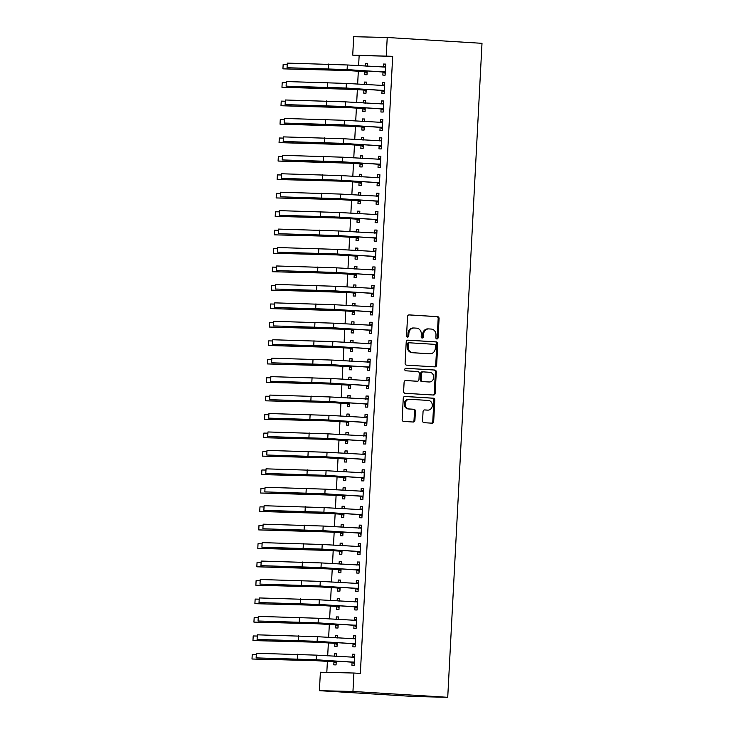 <?xml version="1.0" encoding="UTF-8"?>
<svg xmlns="http://www.w3.org/2000/svg" width="734" height="734" viewBox="0 0 734 734"><rect width="100%" height="100%" fill="white"/><g stroke="black" fill="none" stroke-linecap="round" stroke-linejoin="round"><path stroke-width="1.1" d="M436.904 338.989A1.266 1.11 91.3 0 0 438.07 337.787L439.079 318.556A1.817 1.578 91.3 0 0 437.602 316.648L409.214 314.895A1.817 1.578 91.3 0 0 407.544 316.611L406.535 335.842A1.266 1.11 91.3 0 0 408.746 335.979L408.875 333.493A5.799 5.055 91.3 0 1 414.059 328.006A5.799 5.055 91.3 0 1 414.224 328.006L416.591 328.153A5.799 5.055 91.3 0 1 421.334 334.264L421.197 336.75A1.266 1.11 91.3 0 0 423.408 336.888L423.536 334.392A5.799 5.055 91.3 0 1 428.72 328.905A5.799 5.055 91.3 0 1 428.885 328.915L431.253 329.061A5.799 5.055 91.3 0 1 435.996 335.163L435.868 337.649A1.266 1.11 91.3 0 0 436.904 338.989M436.491 338.869A1.266 1.11 91.3 0 0 437.161 337.768L438.17 318.538A1.817 1.578 91.3 0 0 436.693 316.629L408.911 314.914M407.159 337.062A1.266 1.11 91.3 0 0 407.838 335.961L407.966 333.475L408.875 333.493M421.821 337.961A1.266 1.11 91.3 0 0 422.5 336.86L422.628 334.374L423.536 334.392M422.573 420.784A1.817 1.578 91.3 0 0 424.05 422.692L432.014 423.179A1.817 1.578 91.3 0 0 433.684 421.472L434.803 400.103A1.817 1.578 91.3 0 0 433.326 398.195L404.939 396.452A1.817 1.578 91.3 0 0 403.269 398.167L402.149 419.527A1.817 1.578 91.3 0 0 403.636 421.435L413.251 422.022A1.817 1.578 91.3 0 0 414.921 420.316L415.398 411.168A1.817 1.578 91.3 0 0 413.921 409.26L409.15 408.966A4.854 4.23 91.3 0 1 405.177 403.948A4.854 4.23 91.3 0 1 409.517 399.278A4.854 4.23 91.3 0 1 409.655 399.287L428.344 400.434A4.854 4.23 91.3 0 1 432.308 405.452A4.854 4.23 91.3 0 1 427.977 410.123A4.854 4.23 91.3 0 1 427.83 410.123L424.72 409.93A1.817 1.578 91.3 0 0 423.05 411.646L422.573 420.784M360.348 673.417L392.681 56.325L352.724 55.142L353.687 36.7L387.222 37.489L481.999 43.324L447.731 697.3L352.953 691.465L353.916 673.023L360.348 673.417M387.222 37.489L386.258 55.931M434.968 366.881A1.817 1.578 91.3 0 0 436.638 365.165L437.758 343.806A1.817 1.578 91.3 0 0 436.271 341.897L407.893 340.154A1.817 1.578 91.3 0 0 406.223 341.861L405.104 363.229A1.817 1.578 91.3 0 0 406.581 365.137L434.968 366.881M436.28 371.954L435.161 393.314A1.817 1.578 91.3 0 1 433.491 395.03L405.104 393.286A1.817 1.578 91.3 0 1 403.627 391.378L404.104 382.231A1.817 1.578 91.3 0 1 405.774 380.524L417.288 381.23A1.817 1.578 91.3 0 0 418.958 379.515L419.279 373.45A1.817 1.578 91.3 0 0 417.793 371.542L405.81 370.808A1.266 1.11 91.3 0 1 405.939 368.275L434.794 370.046A1.817 1.578 91.3 0 1 436.28 371.954L435.372 371.936L434.253 393.296L435.161 393.314M353.916 673.023L320.382 672.234L319.409 690.676L414.187 696.511L447.731 697.3M353.045 643.837L352.889 646.837L355.155 646.883L355.733 635.818L353.467 635.772L353.311 638.764M337.475 637.938L337.603 635.396L335.337 635.341L335.209 637.791M334.915 643.415L334.759 646.406L337.025 646.461L337.227 642.635M354.981 606.954L354.825 609.945L357.091 610L357.669 598.935L355.403 598.88L355.247 601.88M339.402 601.045L339.539 598.513L337.273 598.458L337.145 600.907M336.851 606.532L336.695 609.523L338.961 609.578L339.163 605.743M356.907 570.07L356.752 573.061L359.018 573.116L359.605 562.051L357.339 561.996L357.174 564.996M341.338 564.162L341.475 561.629L339.209 561.574L339.08 564.024M338.778 569.648L338.622 572.639L340.888 572.694L341.09 568.859M358.843 533.187L358.687 536.178L360.954 536.233L361.532 525.168L359.265 525.113L359.109 528.104M343.273 527.278L343.402 524.737L341.136 524.691L341.007 527.14M340.714 532.756L340.558 535.756L342.824 535.811L343.026 531.976M360.779 496.303L360.623 499.294L362.89 499.349L363.468 488.284L361.201 488.229L361.045 491.22M345.2 490.395L345.338 487.853L343.072 487.798L342.943 490.257M342.65 495.872L342.494 498.872L344.76 498.918L344.962 495.092M362.706 459.411L362.55 462.411L364.816 462.466L365.404 451.392L363.137 451.346L362.981 454.337M347.136 453.511L347.274 450.97L345.008 450.915L344.879 453.373M344.585 458.989L344.42 461.98L346.687 462.035L346.888 458.209M364.642 422.527L364.486 425.527L366.752 425.573L367.33 414.508L365.064 414.453L364.908 417.453M349.072 416.628L349.201 414.086L346.934 414.031L346.806 416.481M346.512 422.105L346.356 425.096L348.622 425.151L348.824 421.316M366.578 385.644L366.422 388.635L368.688 388.69L369.266 377.625L367 377.57L366.844 380.57M351.008 379.735L351.136 377.203L348.87 377.148L348.742 379.597M348.448 385.222L348.292 388.213L350.558 388.268L350.76 384.433M368.514 348.76L368.349 351.751L370.615 351.806L371.202 340.741L368.936 340.686L368.78 343.677M352.935 342.851L353.072 340.319L350.806 340.264L350.678 342.714M350.384 348.338L350.228 351.329L352.494 351.384L352.687 347.549M370.441 311.877L370.285 314.868L372.551 314.923L373.129 303.858L370.863 303.803L370.707 306.794M354.871 305.968L354.999 303.426L352.733 303.381L352.604 305.83M352.311 311.445L352.155 314.446L354.421 314.491L354.623 310.666M372.377 274.993L372.221 277.984L374.487 278.039L375.065 266.974L372.799 266.919L372.643 269.91M356.807 269.084L356.935 266.543L354.669 266.488L354.54 268.947M354.247 274.562L354.091 277.553L356.357 277.608L356.559 273.782M374.312 238.1L374.156 241.101L376.423 241.147L377.001 230.081L374.735 230.036L374.579 233.027M358.733 232.201L358.871 229.659L356.605 229.604L356.476 232.054M356.183 237.678L356.027 240.669L358.293 240.724L358.486 236.898M376.239 201.217L376.083 204.208L378.349 204.263L378.928 193.198L376.661 193.143L376.505 196.143M360.669 195.308L360.798 192.776L358.531 192.721L358.403 195.171M358.109 200.795L357.953 203.786L360.22 203.841L360.422 200.006M378.175 164.333L378.019 167.324L380.285 167.38L380.863 156.314L378.597 156.259L378.441 159.25M362.605 158.425L362.734 155.892L360.467 155.837L360.339 158.287M360.045 163.911L359.889 166.902L362.156 166.957L362.357 163.122M380.111 127.45L379.955 130.441L382.221 130.496L382.799 119.431L380.533 119.376L380.377 122.367M364.532 121.541L364.67 119L362.403 118.954L362.275 121.404M361.981 127.019L361.825 130.019L364.092 130.074L364.293 126.239M382.038 90.566L381.882 93.557L384.148 93.613L384.726 82.547L382.46 82.492L382.304 85.483M366.468 84.658L366.605 82.116L364.339 82.061L364.211 84.52M363.908 90.135L363.752 93.135L366.018 93.181L366.22 89.355M392.681 56.325L359.146 55.536L358.614 65.675M358.33 71.06L357.651 84.116M357.366 89.502L356.678 102.558M356.403 107.944L355.715 121M355.43 126.386L354.751 139.442M354.467 144.827L353.779 157.883M353.504 163.269L352.815 176.325M352.531 181.711L351.852 194.767M351.568 200.153L350.88 213.209M350.604 218.594L349.916 231.65M349.632 237.036L348.953 250.101M348.668 255.487L347.98 268.543M347.696 273.929L347.017 286.985M346.732 292.371L346.053 305.427M345.769 310.812L345.081 323.868M344.796 329.254L344.118 342.31M343.833 347.696L343.154 360.752M342.87 366.138L342.182 379.194M341.897 384.579L341.218 397.635M340.934 403.021L340.246 416.077M339.97 421.463L339.282 434.519M338.998 439.914L338.319 452.97M338.035 458.355L337.346 471.411M337.071 476.797L336.383 489.853M336.099 495.239L335.42 508.295M335.135 513.681L334.447 526.737M334.172 532.122L333.484 545.178M333.199 550.564L332.52 563.62M332.236 569.006L331.548 582.062M331.273 587.448L330.584 600.504M330.3 605.889L329.621 618.946M329.337 624.331L328.648 637.387M328.373 642.782L327.685 655.838M327.401 661.224L326.813 672.381M367.431 66.216L367.569 63.675L365.303 63.619L365.174 66.078M364.881 71.693L364.725 74.684L366.991 74.74L367.193 70.914M383.01 72.125L382.854 75.116L385.121 75.171L385.699 64.106L383.432 64.051L383.276 67.042M365.504 103.099L365.633 100.558L363.367 100.512L363.238 102.962M362.945 108.577L362.789 111.577L365.055 111.623L365.257 107.797M381.074 109.008L380.918 111.999L383.185 112.054L383.763 100.989L381.497 100.934L381.341 103.925M363.569 139.983L363.706 137.451L361.44 137.396L361.312 139.845M361.009 145.47L360.853 148.461L363.119 148.516L363.321 144.681M379.139 145.892L378.983 148.883L381.249 148.938L381.827 137.873L379.561 137.818L379.405 140.809M361.633 176.866L361.77 174.334L359.504 174.279L359.376 176.729M359.082 182.353L358.926 185.344L361.192 185.399L361.385 181.564M377.212 182.775L377.056 185.766L379.322 185.821L379.9 174.756L377.634 174.701L377.478 177.701M359.706 213.759L359.834 211.218L357.568 211.163L357.44 213.612M357.146 219.237L356.99 222.228L359.256 222.283L359.458 218.448M375.276 219.659L375.12 222.659L377.386 222.705L377.964 211.64L375.698 211.585L375.542 214.585M357.77 250.643L357.898 248.101L355.632 248.046L355.504 250.505M355.21 256.12L355.054 259.111L357.32 259.166L357.522 255.34M373.34 256.542L373.184 259.542L375.45 259.597L376.028 248.523L373.762 248.477L373.606 251.468M355.834 287.526L355.972 284.985L353.705 284.93L353.577 287.389M353.283 293.004L353.127 296.004L355.394 296.05L355.586 292.224M371.413 293.435L371.248 296.426L373.514 296.481L374.101 285.416L371.835 285.361L371.679 288.352M353.907 324.41L354.036 321.868L351.769 321.822L351.641 324.272M351.347 329.887L351.191 332.887L353.458 332.942L353.66 329.107M369.477 330.318L369.321 333.309L371.587 333.364L372.166 322.299L369.899 322.244L369.743 325.235M351.971 361.293L352.1 358.761L349.834 358.706L349.705 361.156M349.412 366.78L349.256 369.771L351.522 369.826L351.724 365.991M367.541 367.202L367.385 370.193L369.652 370.248L370.23 359.183L367.963 359.128L367.807 362.128M350.035 398.177L350.173 395.644L347.907 395.589L347.778 398.039M347.485 403.663L347.32 406.654L349.586 406.709L349.788 402.874M365.615 404.085L365.449 407.076L367.716 407.131L368.303 396.066L366.037 396.011L365.881 399.012M348.099 435.069L348.237 432.528L345.971 432.473L345.842 434.923M345.549 440.547L345.393 443.538L347.659 443.593L347.861 439.767M363.679 440.969L363.523 443.969L365.789 444.015L366.367 432.95L364.101 432.904L363.945 435.895M346.173 471.953L346.301 469.411L344.035 469.356L343.907 471.815M343.613 477.43L343.457 480.421L345.723 480.476L345.925 476.65M361.743 477.862L361.587 480.853L363.853 480.908L364.431 469.843L362.165 469.788L362.009 472.779M344.237 508.836L344.374 506.295L342.108 506.249L341.98 508.699M341.686 514.314L341.521 517.314L343.787 517.36L343.989 513.534M359.807 514.745L359.651 517.736L361.917 517.791L362.504 506.726L360.238 506.671L360.073 509.662M342.301 545.72L342.439 543.188L340.172 543.132L340.044 545.582M339.75 551.206L339.594 554.198L341.861 554.253L342.062 550.417M357.88 551.629L357.724 554.62L359.99 554.675L360.568 543.61L358.302 543.555L358.146 546.546M340.374 582.603L340.503 580.071L338.236 580.016L338.108 582.466M337.814 588.09L337.658 591.081L339.925 591.136L340.126 587.301M355.944 588.512L355.788 591.503L358.054 591.558L358.632 580.493L356.366 580.438L356.21 583.438M338.438 619.496L338.576 616.955L336.31 616.899L336.181 619.349M335.878 624.973L335.722 627.965L337.989 628.02L338.19 624.184M354.008 625.396L353.852 628.396L356.118 628.442L356.696 617.377L354.439 617.331L354.274 620.322M336.502 656.38L336.64 653.838L334.374 653.783L334.245 656.242M333.952 661.857L333.796 664.848L336.062 664.903L336.264 661.077M352.081 662.279L351.925 665.279L354.192 665.334L354.77 654.26L352.503 654.214L352.348 657.205M319.409 690.676L352.953 691.465M359.146 55.536L352.724 55.142M365.303 63.619L367.56 63.766M383.432 64.051L385.689 64.188M364.339 82.061L366.596 82.208M382.46 82.492L384.726 82.63M363.367 100.512L365.633 100.65M381.497 100.934L383.763 101.072M362.403 118.954L364.66 119.092M380.533 119.376L382.79 119.514M361.44 137.396L363.697 137.533M379.561 137.818L381.827 137.955M360.467 155.837L362.734 155.975M378.597 156.259L380.863 156.397M359.504 174.279L361.761 174.417M377.634 174.701L379.891 174.839M358.531 192.721L360.798 192.858M376.661 193.143L378.928 193.29M357.568 211.163L359.834 211.3M375.698 211.585L377.964 211.731M356.605 229.604L358.862 229.742M374.735 230.036L376.992 230.173M355.632 248.046L357.898 248.184M373.762 248.477L376.028 248.615M354.669 266.488L356.935 266.635M372.799 266.919L375.065 267.057M353.705 284.93L355.962 285.076M371.835 285.361L374.092 285.498M352.733 303.381L354.999 303.518M370.863 303.803L373.129 303.94M351.769 321.822L354.036 321.96M369.899 322.244L372.166 322.382M350.806 340.264L353.063 340.402M368.936 340.686L371.193 340.824M349.834 358.706L352.1 358.843M367.963 359.128L370.23 359.265M348.87 377.148L351.136 377.285M367 377.57L369.257 377.716M347.907 395.589L350.164 395.727M366.037 396.011L368.294 396.158M346.934 414.031L349.201 414.169M365.064 414.453L367.33 414.6M345.971 432.473L348.237 432.61M364.101 432.904L366.358 433.042M345.008 450.915L347.265 451.052M363.137 451.346L365.394 451.483M344.035 469.356L346.301 469.503M362.165 469.788L364.431 469.925M343.072 487.798L345.329 487.945M361.201 488.229L363.458 488.367M342.108 506.249L344.365 506.387M360.238 506.671L362.495 506.809M341.136 524.691L343.402 524.828M359.265 525.113L361.532 525.25M340.172 543.132L342.429 543.27M358.302 543.555L360.559 543.692M339.209 561.574L341.466 561.712M357.339 561.996L359.596 562.134M338.236 580.016L340.503 580.154M356.366 580.438L358.632 580.585M337.273 598.458L339.53 598.595M355.403 598.88L357.66 599.027M336.31 616.899L338.567 617.037M354.439 617.331L356.696 617.468M335.337 635.341L337.603 635.479M353.467 635.772L355.733 635.91M334.374 653.783L336.631 653.921M352.503 654.214L354.761 654.352M427.977 328.896A5.799 5.055 91.3 0 0 427.812 328.887A5.799 5.055 91.3 0 0 422.628 334.374M413.315 327.988A5.799 5.055 91.3 0 0 413.15 327.979A5.799 5.055 91.3 0 0 407.966 333.475M434.363 366.844A1.817 1.578 91.3 0 0 435.73 365.147L436.849 343.787A1.817 1.578 91.3 0 0 435.363 341.879L407.581 340.163M435.446 345.659A1.266 1.11 91.3 0 0 434.409 344.329L409.489 342.796A1.266 1.11 91.3 0 0 408.324 343.989L408.187 346.613A5.799 5.055 91.3 0 0 412.93 352.724L429.959 353.77A5.799 5.055 91.3 0 0 430.124 353.779A5.799 5.055 91.3 0 0 435.308 348.292L435.446 345.659M408.554 342.769L408.59 342.769A1.266 1.11 91.3 0 0 407.416 343.971L408.324 343.989M429.39 353.76A5.799 5.055 91.3 0 1 429.216 353.751A5.799 5.055 91.3 0 1 429.051 353.751L412.022 352.696A5.799 5.055 91.3 0 1 407.278 346.595L407.416 343.971M432.895 394.993A1.817 1.578 91.3 0 0 434.253 393.296M405.471 380.533L416.38 381.212A1.817 1.578 91.3 0 0 416.481 381.212M405.682 368.294L434.794 370.046M429.234 381.964A4.854 4.23 91.3 0 0 429.372 381.974A4.854 4.23 91.3 0 0 433.702 377.304A4.854 4.23 91.3 0 0 429.739 372.285L423.151 371.872A1.817 1.578 91.3 0 0 421.481 373.588L421.169 379.652A1.817 1.578 91.3 0 0 422.646 381.561L428.326 381.946A4.854 4.23 91.3 0 0 428.463 381.946A4.854 4.23 91.3 0 0 428.601 381.955M423.05 371.872L422.252 371.854A1.817 1.578 91.3 0 0 420.573 373.569L421.481 373.588M428.326 381.946L421.738 381.542A1.817 1.578 91.3 0 1 420.261 379.634L420.573 373.569M435.372 371.936A1.817 1.578 91.3 0 0 433.895 370.028M427.206 410.104A4.854 4.23 91.3 0 1 427.069 410.104A4.854 4.23 91.3 0 1 426.931 410.095L424.408 409.948M409.379 399.278L408.746 399.259A4.854 4.23 91.3 0 0 408.609 399.259A4.854 4.23 91.3 0 0 404.278 403.929A4.854 4.23 91.3 0 0 408.242 408.948L409.15 408.966M412.655 421.986A1.817 1.578 91.3 0 0 414.013 420.288L414.499 411.15A1.817 1.578 91.3 0 0 413.013 409.242L408.242 408.948M431.418 423.142A1.817 1.578 91.3 0 0 432.776 421.444L433.895 400.085A1.817 1.578 91.3 0 0 432.418 398.177L404.636 396.47M367.083 72.886L364.385 71.427L346.274 70.482L282.929 68.849L342.255 70.244L367.147 71.749M366.339 66.143L367.459 65.711M282.929 68.849L283.168 64.234L287.233 64.335M364.385 71.427L366.651 71.482M385.543 67.097L347.347 64.977L347.099 69.583L385.277 72.171M382.946 67.17L385.589 66.133M385.212 73.308L382.515 71.859L344.833 69.537L287.058 67.721L347.099 69.583M287.058 67.721L287.297 63.106L347.347 64.977M382.515 71.859L384.781 71.904M366.119 91.328L363.422 89.869L357.871 89.53L281.957 87.291L341.292 88.686L366.174 90.19M365.376 84.594L366.495 84.153M281.957 87.291L282.205 82.676L286.269 82.777M363.422 89.869L365.688 89.924M365.156 109.77L362.449 108.311L356.898 107.971L280.994 105.733L340.319 107.127L365.211 108.632M364.403 103.035L365.532 102.595M280.994 105.733L281.232 101.118L285.306 101.219M362.449 108.311L364.715 108.366M384.57 85.539L346.375 83.419L346.136 88.034L384.304 90.612M381.983 85.612L384.625 84.575M384.249 91.75L381.552 90.3L343.87 87.979L286.095 86.162L346.136 88.034M286.095 86.162L286.333 81.547L346.375 83.419M381.552 90.3L383.818 90.355M383.607 103.98L345.411 101.861L345.173 106.476L383.341 109.063M381.01 104.054L383.662 103.017M383.286 110.192L380.579 108.742L342.906 106.421L285.122 104.604L345.173 106.476M285.122 104.604L285.361 99.989L345.411 101.861M380.579 108.742L382.845 108.797M364.183 128.211L361.486 126.762L355.935 126.413L280.03 124.174L339.356 125.569L364.248 127.074M363.44 121.477L364.559 121.037M280.03 124.174L280.269 119.569L284.333 119.66M361.486 126.762L363.752 126.808M363.22 146.653L360.522 145.204L354.972 144.855L279.058 142.616L338.392 144.011L363.275 145.516M362.477 139.919L363.596 139.478M279.058 142.616L279.305 138.01L283.37 138.102M360.522 145.204L362.789 145.249M382.643 122.422L344.448 120.303L344.2 124.918L382.377 127.505M380.047 122.495L382.689 121.459M382.313 128.633L379.616 127.184L341.934 124.863L284.159 123.046L344.2 124.918M284.159 123.046L284.397 118.44L344.448 120.303M379.616 127.184L381.882 127.239M381.671 140.864L343.475 138.744L343.237 143.359L381.405 145.947M379.083 140.937L381.726 139.9M381.35 147.075L378.652 145.626L340.971 143.304L283.186 141.488L343.237 143.359M283.186 141.488L283.434 136.882L343.475 138.744M378.652 145.626L380.918 145.681M362.257 165.095L359.55 163.645L353.999 163.297L278.094 161.058L337.42 162.453L362.312 163.957M361.504 158.361L362.633 157.92M278.094 161.058L278.333 156.452L282.397 156.544M359.55 163.645L361.816 163.7M380.707 159.306L342.512 157.186L342.273 161.801L380.441 164.388M378.111 159.379L380.762 158.342M380.386 165.526L377.68 164.067L340.007 161.746L282.223 159.929L342.273 161.801M282.223 159.929L282.462 155.324L342.512 157.186M377.68 164.067L379.946 164.122M361.284 183.537L358.587 182.087L340.475 181.142L277.131 179.5L336.456 180.894L361.348 182.408M360.541 176.802L361.66 176.362M277.131 179.5L277.369 174.894L281.434 174.986M358.587 182.087L360.853 182.142M379.744 177.747L341.549 175.628L341.301 180.243L379.478 182.83M377.148 177.83L379.79 176.784M379.414 183.968L376.716 182.509L339.035 180.188L281.26 178.371L341.301 180.243M281.26 178.371L281.498 173.765L341.549 175.628M376.716 182.509L378.983 182.564M360.321 201.978L357.623 200.529L339.503 199.584L276.158 197.941L335.493 199.336L360.376 200.85M359.577 195.244L360.697 194.804M276.158 197.941L276.406 193.336L280.471 193.427M357.623 200.529L359.889 200.584M378.772 196.189L340.576 194.079L340.337 198.685L378.505 201.272M376.184 196.272L378.827 195.235M378.45 202.41L375.753 200.951L338.071 198.63L280.287 196.813L340.337 198.685M280.287 196.813L280.535 192.207L340.576 194.079M375.753 200.951L378.019 201.006M359.357 220.42L356.651 218.971L338.539 218.026L275.195 216.383L334.521 217.778L359.412 219.292M358.605 213.686L359.733 213.245M275.195 216.383L275.433 211.777L279.498 211.869M356.651 218.971L358.917 219.026M377.808 214.64L339.613 212.521L339.374 217.126L377.542 219.714M375.212 214.713L377.854 213.677M377.478 220.851L374.78 219.393L337.108 217.071L279.324 215.264L339.374 217.126M279.324 215.264L279.562 210.649L339.613 212.521M374.78 219.393L377.047 219.448M358.385 238.871L355.687 237.412L337.576 236.467L274.232 234.834L333.557 236.22L358.449 237.733M357.642 232.127L358.761 231.687M274.232 234.834L274.47 230.219L278.535 230.311M355.687 237.412L357.953 237.467M376.845 233.082L338.649 230.962L338.402 235.568L376.579 238.155M374.248 233.155L376.891 232.118M376.514 239.293L373.817 237.834L336.135 235.513L278.36 233.706L338.402 235.568M278.36 233.706L278.599 229.091L338.649 230.962M373.817 237.834L376.083 237.889M357.421 257.313L354.724 255.854L336.603 254.909L273.259 253.276L332.585 254.661L357.476 256.175M356.678 250.569L357.797 250.129M273.259 253.276L273.507 248.661L277.571 248.762M354.724 255.854L356.99 255.909M375.872 251.523L337.677 249.404L337.438 254.01L375.606 256.597M373.285 251.597L375.927 250.56M375.551 257.735L372.854 256.285L335.172 253.964L277.388 252.147L337.438 254.01M277.388 252.147L277.636 247.532L337.677 249.404M372.854 256.285L375.12 256.331M356.458 275.755L353.751 274.296L335.64 273.351L272.296 271.718L331.621 273.112L356.513 274.617M355.706 269.011L356.825 268.58M272.296 271.718L272.534 267.103L276.599 267.204M353.751 274.296L356.018 274.351M374.909 269.965L336.713 267.846L336.475 272.452L374.643 275.039M372.312 270.039L374.955 269.002M374.579 276.177L371.881 274.727L334.209 272.406L276.424 270.589L336.475 272.452M276.424 270.589L276.663 265.974L336.713 267.846M371.881 274.727L374.147 274.773M355.485 294.196L352.788 292.738L347.237 292.398L271.332 290.159L330.658 291.554L355.55 293.059M354.742 287.462L355.862 287.022M271.332 290.159L271.571 285.544L275.635 285.645M352.788 292.738L355.054 292.793M373.945 288.407L335.75 286.288L335.502 290.903L373.679 293.481M371.349 288.48L373.991 287.444M373.615 294.618L370.918 293.169L333.236 290.847L275.461 289.031L335.502 290.903M275.461 289.031L275.7 284.416L335.75 286.288M370.918 293.169L373.184 293.224M354.522 312.638L351.825 311.179L346.274 310.84L270.36 308.601L329.685 309.996L354.577 311.5M353.779 305.904L354.898 305.463M270.36 308.601L270.598 303.986L274.672 304.087M351.825 311.179L354.091 311.234M372.973 306.849L334.777 304.729L334.539 309.344L372.707 311.932M370.386 306.922L373.028 305.885M372.652 313.06L369.954 311.611L332.273 309.289L274.488 307.473L334.539 309.344M274.488 307.473L274.736 302.858L334.777 304.729M369.954 311.611L372.221 311.666M353.549 331.08L350.852 329.63L345.301 329.282L269.396 327.043L328.722 328.437L353.614 329.942M352.806 324.345L353.926 323.905M269.396 327.043L269.635 322.437L273.699 322.529M350.852 329.63L353.118 329.676M372.01 325.29L333.814 323.171L333.566 327.786L371.743 330.373M369.413 325.364L372.055 324.327M371.679 331.502L368.982 330.052L331.3 327.731L273.525 325.914L333.566 327.786M273.525 325.914L273.764 321.308L333.814 323.171M368.982 330.052L371.248 330.107M352.586 349.522L349.889 348.072L344.338 347.723L268.424 345.485L327.759 346.879L352.65 348.384M351.843 342.787L352.962 342.347M268.424 345.485L268.672 340.879L272.736 340.971M349.889 348.072L352.155 348.118M371.046 343.732L332.841 341.613L332.603 346.228L370.78 348.815M368.45 343.806L371.092 342.769M370.716 349.944L368.018 348.494L330.337 346.173L272.562 344.356L332.603 346.228M272.562 344.356L272.8 339.75L332.841 341.613M368.018 348.494L370.285 348.549M351.623 367.963L348.925 366.514L343.374 366.165L267.46 363.926L326.786 365.321L351.678 366.826M350.88 361.229L351.999 360.789M267.46 363.926L267.699 359.321L271.773 359.412M348.925 366.514L351.191 366.569M370.074 362.174L331.878 360.055L331.64 364.67L369.808 367.257M367.486 362.247L370.129 361.211M369.752 368.395L367.055 366.936L329.373 364.614L271.589 362.798L331.64 364.67M271.589 362.798L271.837 358.192L331.878 360.055M367.055 366.936L369.321 366.991M350.65 386.405L347.953 384.955L329.841 384.01L266.497 382.368L325.823 383.763L350.714 385.277M349.907 379.671L351.026 379.23M266.497 382.368L266.736 377.762L270.8 377.854M347.953 384.955L350.219 385.011M369.11 380.616L330.915 378.505L330.667 383.111L368.844 385.699M366.514 380.698L369.156 379.652M368.78 386.836L366.082 385.378L328.401 383.056L270.626 381.24L330.667 383.111M270.626 381.24L270.864 376.634L330.915 378.505M366.082 385.378L368.349 385.433M349.687 404.847L346.989 403.397L328.869 402.452L265.524 400.81L324.859 402.204L349.751 403.718M348.944 398.112L350.063 397.672M265.524 400.81L265.772 396.204L269.837 396.296M346.989 403.397L349.256 403.452M368.147 399.057L329.942 396.947L329.704 401.553L367.881 404.14M365.55 399.14L368.193 398.103M367.817 405.278L365.119 403.819L327.437 401.498L269.662 399.681L329.704 401.553M269.662 399.681L269.901 395.076L329.942 396.947M365.119 403.819L367.385 403.874M348.723 423.289L346.026 421.839L327.905 420.894L264.561 419.252L323.887 420.646L348.778 422.16M347.98 416.554L349.1 416.114M264.561 419.252L264.8 414.646L268.873 414.738M346.026 421.839L348.292 421.894M367.174 417.508L328.979 415.389L328.74 419.995L366.908 422.582M364.587 417.582L367.229 416.545M366.853 423.72L364.156 422.261L326.474 419.94L268.69 418.132L328.74 419.995M268.69 418.132L268.938 413.517L328.979 415.389M364.156 422.261L366.422 422.316M347.751 441.74L345.053 440.281L326.942 439.336L263.598 437.703L322.923 439.088L347.815 440.602M347.008 434.996L348.127 434.556M263.598 437.703L263.836 433.088L267.901 433.179M345.053 440.281L347.32 440.336M366.211 435.95L328.015 433.831L327.768 438.437L365.945 441.024M363.614 436.024L366.257 434.987M365.881 442.162L363.183 440.703L325.501 438.391L267.726 436.574L327.768 438.437M267.726 436.574L267.965 431.959L328.015 433.831M363.183 440.703L365.449 440.758M346.787 460.181L344.09 458.722L325.969 457.777L262.625 456.144L321.96 457.53L346.852 459.044M346.044 453.438L347.164 452.997M262.625 456.144L262.873 451.529L266.937 451.63M344.09 458.722L346.356 458.778M365.238 454.392L327.043 452.272L326.804 456.878L364.972 459.466M362.651 454.465L365.293 453.428M364.917 460.603L362.22 459.154L324.538 456.832L266.763 455.016L326.804 456.878M266.763 455.016L267.002 450.401L327.043 452.272M362.22 459.154L364.486 459.2M345.824 478.623L343.127 477.164L325.006 476.219L261.662 474.586L320.987 475.981L345.879 477.485M345.081 471.889L346.2 471.448M261.662 474.586L261.9 469.971L265.974 470.072M343.127 477.164L345.393 477.219M364.275 472.834L326.079 470.714L325.841 475.32L364.009 477.907M361.688 472.907L364.33 471.87M363.954 479.045L361.256 477.595L323.575 475.274L265.791 473.458L325.841 475.32M265.791 473.458L266.038 468.842L326.079 470.714M361.256 477.595L363.523 477.641M344.852 497.065L342.154 495.606L336.603 495.266L260.698 493.028L320.024 494.422L344.916 495.927M344.108 490.33L345.228 489.89M260.698 493.028L260.937 488.413L265.002 488.514M342.154 495.606L344.42 495.661M343.888 515.507L341.191 514.048L335.64 513.708L259.726 511.47L319.061 512.864L343.952 514.369M343.145 508.772L344.264 508.332M259.726 511.47L259.974 506.855L264.038 506.955M341.191 514.048L343.457 514.103M342.925 533.948L340.227 532.499L334.667 532.15L258.763 529.911L318.088 531.306L342.98 532.811M342.172 527.214L343.301 526.773M258.763 529.911L259.001 525.305L263.075 525.397M340.227 532.499L342.494 532.545M341.952 552.39L339.255 550.94L333.704 550.592L257.799 548.353L317.125 549.748L342.016 551.252M341.209 545.656L342.328 545.215M257.799 548.353L258.038 543.747L262.102 543.839M339.255 550.94L341.521 550.986M340.989 570.832L338.291 569.382L332.741 569.034L256.827 566.795L316.161 568.189L341.044 569.694M340.246 564.097L341.365 563.657M256.827 566.795L257.074 562.189L261.139 562.281M338.291 569.382L340.558 569.437M340.026 589.274L337.328 587.824L319.207 586.879L255.863 585.237L315.189 586.631L340.081 588.145M339.273 582.539L340.402 582.099M255.863 585.237L256.102 580.631L260.175 580.722M337.328 587.824L339.594 587.879M339.053 607.715L336.356 606.266L318.244 605.321L254.9 603.678L314.225 605.073L339.117 606.587M338.31 600.981L339.429 600.54M254.9 603.678L255.138 599.072L259.203 599.164M336.356 606.266L338.622 606.321M363.312 491.275L325.116 489.156L324.868 493.771L363.046 496.349M360.715 491.349L363.358 490.312M362.981 497.487L360.284 496.037L322.602 493.716L264.827 491.899L324.868 493.771M264.827 491.899L265.066 487.284L325.116 489.156M360.284 496.037L362.55 496.092M362.339 509.717L324.144 507.598L323.905 512.213L362.073 514.8M359.752 509.791L362.394 508.754M362.018 515.929L359.321 514.479L321.639 512.158L263.864 510.341L323.905 512.213M263.864 510.341L264.102 505.726L324.144 507.598M359.321 514.479L361.587 514.534M361.376 528.159L323.18 526.039L322.942 530.654L361.11 533.242M358.788 528.232L361.431 527.196M361.055 534.37L358.357 532.921L320.675 530.599L262.891 528.783L322.942 530.654M262.891 528.783L263.139 524.177L323.18 526.039M358.357 532.921L360.614 532.976M360.412 546.601L322.217 544.481L321.969 549.096L360.146 551.684M357.816 546.674L360.458 545.637M360.082 552.812L357.385 551.362L319.703 549.041L261.928 547.225L321.969 549.096M261.928 547.225L262.166 542.619L322.217 544.481M357.385 551.362L359.651 551.418M359.44 565.042L321.244 562.923L321.006 567.538L359.174 570.125M356.852 565.116L359.495 564.079M359.119 571.263L356.421 569.804L318.739 567.483L260.965 565.666L321.006 567.538M260.965 565.666L261.203 561.06L321.244 562.923M356.421 569.804L358.687 569.859M358.476 583.484L320.281 581.374L320.042 585.98L358.21 588.567M355.889 583.567L358.531 582.521M358.155 589.705L355.449 588.246L317.776 585.925L259.992 584.108L320.042 585.98M259.992 584.108L260.24 579.502L320.281 581.374M355.449 588.246L357.715 588.301M357.513 601.926L319.318 599.816L319.07 604.421L357.247 607.009M354.917 602.008L357.559 600.972M357.183 608.147L354.485 606.688L316.804 604.366L259.029 602.55L319.07 604.421M259.029 602.55L259.267 597.944L319.318 599.816M354.485 606.688L356.752 606.743M338.09 626.157L335.392 624.707L317.272 623.762L253.927 622.12L313.262 623.515L338.145 625.029M337.346 619.423L338.466 618.982M253.927 622.12L254.175 617.514L258.24 617.606M335.392 624.707L337.658 624.762M356.541 620.377L318.345 618.257L318.106 622.863L356.274 625.451M353.953 620.45L356.596 619.413M356.219 626.588L353.522 625.129L315.84 622.808L258.065 621.001L318.106 622.863M258.065 621.001L258.304 616.386L318.345 618.257M353.522 625.129L355.788 625.184M337.126 644.608L334.42 643.149L316.308 642.204L252.964 640.571L312.289 641.956L337.181 643.47M336.374 637.864L337.502 637.424M252.964 640.571L253.202 635.956L257.276 636.048M334.42 643.149L336.686 643.204M355.577 638.819L317.382 636.699L317.143 641.305L355.311 643.892M352.99 638.892L355.632 637.855M355.256 645.03L352.549 643.571L314.877 641.259L257.093 639.442L317.143 641.305M257.093 639.442L257.34 634.827L317.382 636.699M352.549 643.571L354.816 643.626M336.154 663.05L333.456 661.591L315.345 660.646L252.001 659.013L311.326 660.398L336.218 661.912M335.41 656.306L336.53 655.866M252.001 659.013L252.239 654.398L256.304 654.499M333.456 661.591L335.722 661.646M354.614 657.26L316.418 655.141L316.171 659.747L354.348 662.334M352.017 657.334L354.66 656.297M354.283 663.472L351.586 662.022L313.904 659.701L256.129 657.884L316.171 659.747M256.129 657.884L256.368 653.269L316.418 655.141M351.586 662.022L353.852 662.068M437.161 337.768L438.07 337.787M407.838 335.961L408.746 335.979M422.5 336.86L423.408 336.888M436.693 316.629L437.602 316.648M438.17 318.538L439.079 318.556M435.363 341.879L436.271 341.897M436.849 343.787L437.758 343.806M435.73 365.147L436.638 365.165M407.278 346.595L408.187 346.613M412.022 352.696L412.93 352.724M429.051 353.751L429.959 353.77M416.38 381.212L417.288 381.23M420.261 379.634L421.169 379.652M421.738 381.542L422.646 381.561M426.931 410.095L427.83 410.123M413.013 409.242L413.921 409.26M414.499 411.15L415.398 411.168M414.013 420.288L414.921 420.316M432.418 398.177L433.326 398.195M433.895 400.085L434.803 400.103M432.776 421.444L433.684 421.472M361.128 70.537L361.1 71.143M342.301 69.381L342.255 70.244M328.502 64.078L328.254 68.684M360.165 88.979L360.137 89.585M341.328 87.832L341.292 88.686M359.201 107.421L359.165 108.026M340.365 106.274L340.319 107.127M327.529 82.52L327.291 87.126M326.566 100.962L326.327 105.568M358.229 125.863L358.201 126.468M339.402 124.716L339.356 125.569M357.265 144.304L357.238 144.91M338.429 143.158L338.392 144.011M325.593 119.403L325.355 124.009M324.63 137.845L324.391 142.46M356.302 162.755L356.265 163.352M337.466 161.599L337.42 162.453M323.666 156.287L323.419 160.902M355.329 181.197L355.302 181.793M336.502 180.041L336.456 180.894M322.694 174.729L322.455 179.344M354.366 199.639L354.339 200.235M335.53 198.483L335.493 199.336M321.731 193.17L321.492 197.785M353.403 218.081L353.366 218.686M334.566 216.925L334.521 217.778M320.767 211.612L320.519 216.227M352.43 236.522L352.403 237.128M333.603 235.366L333.557 236.22M319.795 230.054L319.556 234.669M351.467 254.964L351.439 255.57M332.63 253.808L332.585 254.661M318.831 248.505L318.593 253.111M350.503 273.406L350.467 274.011M331.667 272.25L331.621 273.112M317.868 266.947L317.62 271.552M349.531 291.848L349.503 292.453M330.704 290.701L330.658 291.554M316.895 285.388L316.657 289.994M348.567 310.289L348.54 310.895M329.731 309.142L329.685 309.996M315.932 303.83L315.693 308.436M347.604 328.731L347.567 329.337M328.768 327.584L328.722 328.437M314.969 322.272L314.721 326.878M346.632 347.173L346.604 347.778M327.804 346.026L327.759 346.879M313.996 340.714L313.757 345.329M345.668 365.624L345.641 366.22M326.832 364.468L326.786 365.321M313.033 359.155L312.794 363.77M344.705 384.065L344.668 384.662M325.868 382.909L325.823 383.763M312.069 377.597L311.822 382.212M343.732 402.507L343.705 403.104M324.905 401.351L324.859 402.204M311.097 396.039L310.858 400.654M342.769 420.949L342.732 421.555M323.933 419.793L323.887 420.646M310.133 414.481L309.895 419.096M341.805 439.391L341.769 439.996M322.969 438.235L322.923 439.088M309.17 432.922L308.922 437.537M340.833 457.832L340.805 458.438M322.006 456.676L321.96 457.53M308.197 451.373L307.959 455.979M339.87 476.274L339.833 476.88M321.033 475.118L320.987 475.981M307.234 469.815L306.995 474.421M338.906 494.716L338.869 495.322M320.07 493.569L320.024 494.422M337.934 513.158L337.906 513.763M319.106 512.011L319.061 512.864M336.97 531.599L336.934 532.205M318.134 530.453L318.088 531.306M336.007 550.041L335.97 550.647M317.171 548.894L317.125 549.748M335.034 568.492L335.007 569.089M316.207 567.336L316.161 568.189M334.071 586.934L334.034 587.53M315.235 585.778L315.189 586.631M333.098 605.376L333.071 605.972M314.271 604.22L314.225 605.073M306.271 488.257L306.023 492.863M305.298 506.699L305.06 511.304M304.335 525.14L304.096 529.746M303.371 543.582L303.124 548.197M302.399 562.024L302.16 566.639M301.435 580.466L301.197 585.081M300.472 598.907L300.224 603.522M332.135 623.817L332.107 624.423M313.299 622.661L313.262 623.515M299.5 617.349L299.261 621.964M331.172 642.259L331.135 642.865M312.335 641.103L312.289 641.956M298.536 635.791L298.298 640.406M330.199 660.701L330.172 661.306M311.372 659.545L311.326 660.398M297.573 654.242L297.325 658.848M427.812 328.887L428.72 328.905M413.15 327.979L414.059 328.006M429.216 353.751L430.124 353.779M416.435 381.212L417.343 381.23M428.463 381.946L429.372 381.974M422.197 371.854L423.105 371.872M427.069 410.104L427.977 410.123M408.609 399.259L409.517 399.278"/></g></svg>
